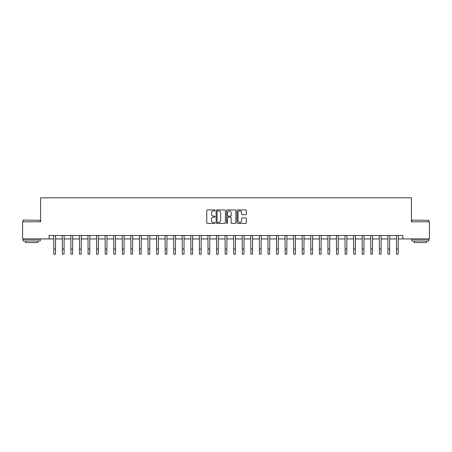 <?xml version="1.0" encoding="UTF-8"?>
<svg xmlns="http://www.w3.org/2000/svg" width="452" height="452" viewBox="0 0 452 452"><rect width="100%" height="100%" fill="white"/><g stroke="black" fill="none" stroke-linecap="round" stroke-linejoin="round"><path stroke-width="0.68" d="M215.033 210.406A0.469 0.469 0 0 0 214.564 209.931L207.411 209.931A0.672 0.672 0 0 0 206.739 210.604L206.739 222.717A0.672 0.672 0 0 0 207.411 223.39L214.564 223.39A0.469 0.469 0 0 0 215.033 222.921A0.469 0.469 0 0 0 214.564 222.446L213.638 222.446A2.153 2.153 0 0 1 211.485 220.293L211.485 219.282A2.153 2.153 0 0 1 213.638 217.129L214.564 217.129A0.469 0.469 0 0 0 215.033 216.661A0.469 0.469 0 0 0 214.564 216.192L213.638 216.192A2.153 2.153 0 0 1 211.485 214.039L211.485 213.028A2.153 2.153 0 0 1 213.638 210.875L214.564 210.875A0.469 0.469 0 0 0 215.033 210.406M245.662 214.677A0.672 0.672 0 0 0 246.334 214.005L246.334 210.604A0.672 0.672 0 0 0 245.662 209.931L237.724 209.931A0.672 0.672 0 0 0 237.051 210.604L237.051 222.717A0.672 0.672 0 0 0 237.724 223.39L245.662 223.39A0.672 0.672 0 0 0 246.334 222.717L246.334 218.61A0.672 0.672 0 0 0 245.662 217.937L242.266 217.937A0.672 0.672 0 0 0 241.594 218.61L241.594 220.649A1.802 1.802 0 0 1 239.792 222.446A1.802 1.802 0 0 1 237.995 220.649L237.995 212.677A1.802 1.802 0 0 1 239.792 210.875A1.802 1.802 0 0 1 241.594 212.677L241.594 214.005A0.672 0.672 0 0 0 242.266 214.677L245.662 214.677M49.161 238.938L22.6 238.938L22.6 221.802L40.59 221.802L40.59 197.812L411.41 197.812L411.41 221.802L429.4 221.802L429.4 238.938L402.839 238.938L402.839 235.509L49.161 235.509L49.161 238.938L53.788 238.938M225.412 210.604A0.672 0.672 0 0 0 224.74 209.931L216.802 209.931A0.672 0.672 0 0 0 216.129 210.604L216.129 222.717A0.672 0.672 0 0 0 216.802 223.39L224.74 223.39A0.672 0.672 0 0 0 225.412 222.717L225.412 210.604M227.26 209.931L235.198 209.931A0.672 0.672 0 0 1 235.871 210.604L235.871 222.717A0.672 0.672 0 0 1 235.198 223.39L231.803 223.39A0.672 0.672 0 0 1 231.13 222.717L231.13 217.807A0.672 0.672 0 0 0 230.458 217.129L228.203 217.129A0.672 0.672 0 0 0 227.531 217.807L227.531 222.921A0.469 0.469 0 0 1 227.062 223.39A0.469 0.469 0 0 1 226.588 222.921L226.588 210.604A0.672 0.672 0 0 1 227.26 209.931M55.5 238.938L62.353 238.938M64.071 238.938L70.924 238.938M72.636 238.938L79.49 238.938M81.202 238.938L88.061 238.938M89.773 238.938L96.626 238.938M98.338 238.938L105.192 238.938M106.909 238.938L113.763 238.938M115.475 238.938L122.328 238.938M124.046 238.938L130.899 238.938M132.611 238.938L139.465 238.938M141.177 238.938L148.036 238.938M149.748 238.938L156.601 238.938M158.313 238.938L165.166 238.938M166.884 238.938L173.737 238.938M175.449 238.938L182.303 238.938M184.02 238.938L190.874 238.938M192.586 238.938L199.439 238.938M201.151 238.938L208.01 238.938M209.722 238.938L216.576 238.938M218.288 238.938L225.141 238.938M226.859 238.938L233.712 238.938M235.424 238.938L242.278 238.938M243.99 238.938L250.849 238.938M252.561 238.938L259.414 238.938M261.126 238.938L267.979 238.938M269.697 238.938L276.551 238.938M278.262 238.938L285.116 238.938M286.834 238.938L293.687 238.938M295.399 238.938L302.252 238.938M303.964 238.938L310.823 238.938M312.535 238.938L319.389 238.938M321.101 238.938L327.954 238.938M329.672 238.938L336.525 238.938M338.237 238.938L345.091 238.938M346.808 238.938L353.662 238.938M355.374 238.938L362.227 238.938M363.939 238.938L370.798 238.938M372.51 238.938L379.364 238.938M381.076 238.938L387.929 238.938M389.647 238.938L396.5 238.938M398.212 238.938L402.839 238.938M217.542 210.875A0.469 0.469 0 0 0 217.067 211.344L217.067 221.977A0.469 0.469 0 0 0 217.542 222.446L218.514 222.446A2.153 2.153 0 0 0 220.666 220.293L220.666 213.028A2.153 2.153 0 0 0 218.514 210.875L217.542 210.875M231.13 212.711A1.802 1.802 0 0 0 229.328 210.909A1.802 1.802 0 0 0 227.531 212.711L227.531 215.519A0.672 0.672 0 0 0 228.203 216.192L230.458 216.192A0.672 0.672 0 0 0 231.13 215.519L231.13 212.711M53.703 235.509L53.788 249.046L55.5 249.046L55.579 235.509M53.788 249.046L53.788 254.188L55.5 254.188L55.5 249.046M62.274 235.509L62.353 249.046L64.071 249.046L64.15 235.509M62.353 249.046L62.353 254.188L64.071 254.188L64.071 249.046M70.84 235.509L70.924 249.046L72.636 249.046L72.715 235.509M70.924 249.046L70.924 254.188L72.636 254.188L72.636 249.046M79.411 235.509L79.49 249.046L81.202 249.046L81.287 235.509M79.49 249.046L79.49 254.188L81.202 254.188L81.202 249.046M87.976 235.509L88.061 249.046L89.773 249.046L89.852 235.509M88.061 249.046L88.061 254.188L89.773 254.188L89.773 249.046M23.318 220.09L40.251 220.293L23.318 220.09M31.68 240.995L23.114 240.995L23.114 239.277L40.251 239.277L40.251 240.995L31.68 240.995M37.849 240.995L37.849 242.571L25.515 242.571L25.515 240.995M411.958 220.09L428.886 220.293L411.958 220.09M420.32 240.995L411.749 240.995L411.749 239.277L428.886 239.277L428.886 240.995L420.32 240.995M426.485 240.995L426.485 242.571L414.151 242.571L414.151 240.995M96.547 235.509L96.626 249.046L98.338 249.046L98.423 235.509M96.626 249.046L96.626 254.188L98.338 254.188L98.338 249.046M105.113 235.509L105.192 249.046L106.909 249.046L106.988 235.509M105.192 249.046L105.192 254.188L106.909 254.188L106.909 249.046M113.678 235.509L113.763 249.046L115.475 249.046L115.554 235.509M113.763 249.046L113.763 254.188L115.475 254.188L115.475 249.046M122.249 235.509L122.328 249.046L124.046 249.046L124.125 235.509M122.328 249.046L122.328 254.188L124.046 254.188L124.046 249.046M130.814 235.509L130.899 249.046L132.611 249.046L132.69 235.509M130.899 249.046L130.899 254.188L132.611 254.188L132.611 249.046M139.385 235.509L139.465 249.046L141.177 249.046L141.261 235.509M139.465 249.046L139.465 254.188L141.177 254.188L141.177 249.046M147.951 235.509L148.036 249.046L149.748 249.046L149.827 235.509M148.036 249.046L148.036 254.188L149.748 254.188L149.748 249.046M156.522 235.509L156.601 249.046L158.313 249.046L158.398 235.509M156.601 249.046L156.601 254.188L158.313 254.188L158.313 249.046M165.087 235.509L165.166 249.046L166.884 249.046L166.963 235.509M165.166 249.046L165.166 254.188L166.884 254.188L166.884 249.046M173.653 235.509L173.737 249.046L175.449 249.046L175.529 235.509M173.737 249.046L173.737 254.188L175.449 254.188L175.449 249.046M182.224 235.509L182.303 249.046L184.02 249.046L184.1 235.509M182.303 249.046L182.303 254.188L184.02 254.188L184.02 249.046M190.789 235.509L190.874 249.046L192.586 249.046L192.665 235.509M190.874 249.046L190.874 254.188L192.586 254.188L192.586 249.046M199.36 235.509L199.439 249.046L201.151 249.046L201.236 235.509M199.439 249.046L199.439 254.188L201.151 254.188L201.151 249.046M207.926 235.509L208.01 249.046L209.722 249.046L209.801 235.509M208.01 249.046L208.01 254.188L209.722 254.188L209.722 249.046M216.497 235.509L216.576 249.046L218.288 249.046L218.372 235.509M216.576 249.046L216.576 254.188L218.288 254.188L218.288 249.046M225.062 235.509L225.141 249.046L226.859 249.046L226.938 235.509M225.141 249.046L225.141 254.188L226.859 254.188L226.859 249.046M233.627 235.509L233.712 249.046L235.424 249.046L235.503 235.509M233.712 249.046L233.712 254.188L235.424 254.188L235.424 249.046M242.199 235.509L242.278 249.046L243.99 249.046L244.074 235.509M242.278 249.046L242.278 254.188L243.99 254.188L243.99 249.046M250.764 235.509L250.849 249.046L252.561 249.046L252.64 235.509M250.849 249.046L250.849 254.188L252.561 254.188L252.561 249.046M259.335 235.509L259.414 249.046L261.126 249.046L261.211 235.509M259.414 249.046L259.414 254.188L261.126 254.188L261.126 249.046M267.9 235.509L267.979 249.046L269.697 249.046L269.776 235.509M267.979 249.046L267.979 254.188L269.697 254.188L269.697 249.046M276.471 235.509L276.551 249.046L278.262 249.046L278.347 235.509M276.551 249.046L276.551 254.188L278.262 254.188L278.262 249.046M285.037 235.509L285.116 249.046L286.834 249.046L286.913 235.509M285.116 249.046L285.116 254.188L286.834 254.188L286.834 249.046M293.602 235.509L293.687 249.046L295.399 249.046L295.478 235.509M293.687 249.046L293.687 254.188L295.399 254.188L295.399 249.046M302.173 235.509L302.252 249.046L303.964 249.046L304.049 235.509M302.252 249.046L302.252 254.188L303.964 254.188L303.964 249.046M310.739 235.509L310.823 249.046L312.535 249.046L312.614 235.509M310.823 249.046L310.823 254.188L312.535 254.188L312.535 249.046M319.31 235.509L319.389 249.046L321.101 249.046L321.186 235.509M319.389 249.046L319.389 254.188L321.101 254.188L321.101 249.046M327.875 235.509L327.954 249.046L329.672 249.046L329.751 235.509M327.954 249.046L327.954 254.188L329.672 254.188L329.672 249.046M336.446 235.509L336.525 249.046L338.237 249.046L338.322 235.509M336.525 249.046L336.525 254.188L338.237 254.188L338.237 249.046M345.012 235.509L345.091 249.046L346.808 249.046L346.887 235.509M345.091 249.046L345.091 254.188L346.808 254.188L346.808 249.046M353.577 235.509L353.662 249.046L355.374 249.046L355.453 235.509M353.662 249.046L353.662 254.188L355.374 254.188L355.374 249.046M362.148 235.509L362.227 249.046L363.939 249.046L364.024 235.509M362.227 249.046L362.227 254.188L363.939 254.188L363.939 249.046M370.713 235.509L370.798 249.046L372.51 249.046L372.589 235.509M370.798 249.046L370.798 254.188L372.51 254.188L372.51 249.046M379.284 235.509L379.364 249.046L381.076 249.046L381.16 235.509M379.364 249.046L379.364 254.188L381.076 254.188L381.076 249.046M387.85 235.509L387.929 249.046L389.647 249.046L389.726 235.509M387.929 249.046L387.929 254.188L389.647 254.188L389.647 249.046M396.421 235.509L396.5 249.046L398.212 249.046L398.297 235.509M396.5 249.046L396.5 254.188L398.212 254.188L398.212 249.046M23.114 221.802L23.114 220.293M27.018 239.277L27.018 238.938M36.341 239.277L36.341 238.938M40.251 221.802L40.251 220.293M411.749 221.802L411.749 220.293M415.659 239.277L415.659 238.938M424.982 239.277L424.982 238.938M428.886 221.802L428.886 220.293"/></g></svg>

